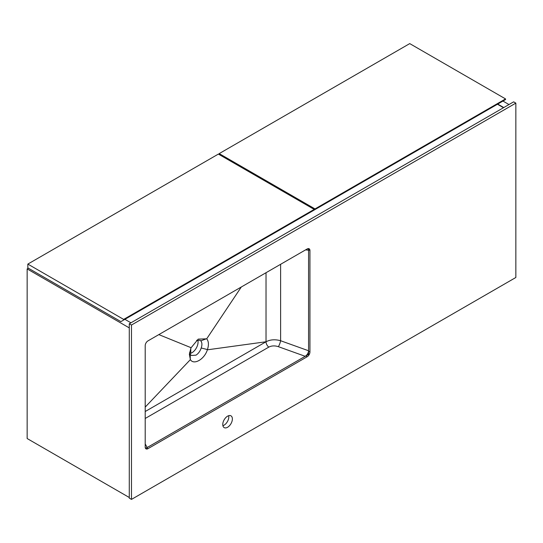 <?xml version="1.0" encoding="UTF-8"?>
<svg xmlns="http://www.w3.org/2000/svg" width="543" height="543" viewBox="0 0 543 543"><rect width="100%" height="100%" fill="white"/><g stroke="black" fill="none" stroke-linecap="round" stroke-linejoin="round"><path stroke-width="0.81" d="M145.572 448.464L308.567 354.362L308.567 248.585M227.571 427.28A6.794 3.923 120 0 0 232.01 421.287A6.794 3.923 120 0 0 230.972 415.843A6.794 3.923 120 0 0 227.571 416.182A6.794 3.923 120 0 0 223.132 422.169A6.794 3.923 120 0 0 224.178 427.612A6.794 3.923 120 0 0 227.571 427.28M222.895 425.705A6.794 3.923 120 0 0 224.001 425.217A6.794 3.923 120 0 0 228.678 415.694M147.954 448.674L307.189 356.737A3.882 2.24 120 0 0 309.938 351.986L309.938 250.533A3.882 2.24 120 0 0 309.13 248.762A3.882 2.24 120 0 0 307.189 248.952L147.954 340.889A3.882 2.24 120 0 0 145.205 345.64L145.205 447.093A3.882 2.24 120 0 0 146.013 448.871A3.882 2.24 120 0 0 147.954 448.674L146.583 447.88A3.882 2.24 -60 0 1 145.449 448.253M131.481 325.033L131.481 499.397L515.85 277.487L515.85 103.122L131.481 325.033L129.282 323.771L513.651 101.853L515.85 103.122M145.348 448.023L146.583 447.88M145.205 443.95L147.194 447.527L305.2 356.303C307.25 354.912 308.37 353.065 308.567 350.758L308.567 351.192A3.882 2.24 -60 0 1 305.818 355.95L305.2 356.303L278.376 346.678A4.656 0.984 109.7 0 0 280.616 340.732L280.616 264.298M266.022 272.722L266.022 341.764C270.292 339.551 275.152 339.205 280.616 340.732L308.567 350.758L308.567 250.18L308.112 248.606M207.358 349.821L207.358 349.821C208.953 344.995 208.736 341.33 206.707 338.818L198.209 339.124L190.973 347.9L189.358 354.253L190.376 359.622C193.817 365.439 204.494 359.269 207.351 349.821L266.022 341.764L145.205 411.519M308.322 248.579A3.882 2.24 -60 0 1 308.567 249.746L308.567 250.18L305.56 249.889M206.707 338.812L241.302 286.996M191.061 347.696L158.827 334.61M190.369 359.629L145.205 407.094M207.433 349.57L201.209 347.982C200.129 351.199 198.392 353.595 195.996 355.156L191.435 355.475L190.24 354.314L190.281 359.473M196.607 340.325L200.082 340.291L200.774 340.855C202.125 342.477 202.267 344.853 201.209 347.982M189.887 353.547A8.736 5.043 120 0 0 191.883 352.774A8.736 5.043 120 0 0 197.733 339.979M190.24 354.314L189.609 352.292M206.611 338.717L200.774 340.855M131.481 499.397L129.282 498.135L129.282 323.771M508.988 104.548L502.947 101.059M503.768 107.562L497.727 104.073M129.282 497.497L27.15 438.534L27.15 268.921L28.385 268.208M130.931 322.813L124.89 319.332M129.282 327.891L27.15 268.921M503.497 107.718L497.456 104.229M312.273 211.146L505.553 99.552L505.553 98.921L409.734 43.603L219.196 153.608L219.196 154.558M505.553 98.921L315.015 208.926L219.196 153.608M315.015 208.926L315.015 209.564M314.193 210.039L314.193 209.401L218.374 154.083L27.836 264.088L27.836 267.896L120.906 321.626L314.193 210.039M314.193 209.401L123.655 319.406L27.836 264.088M123.655 319.406L123.655 320.044M190.783 353.296L190.783 348.355M278.376 346.678C274.785 345.524 271.595 345.667 268.785 347.12L145.205 418.47M266.022 341.764A4.656 2.688 -120 0 0 268.785 347.12M308.567 249.746L309.938 250.533M305.818 355.95L307.189 356.737M308.567 351.192L309.938 351.986"/></g></svg>
